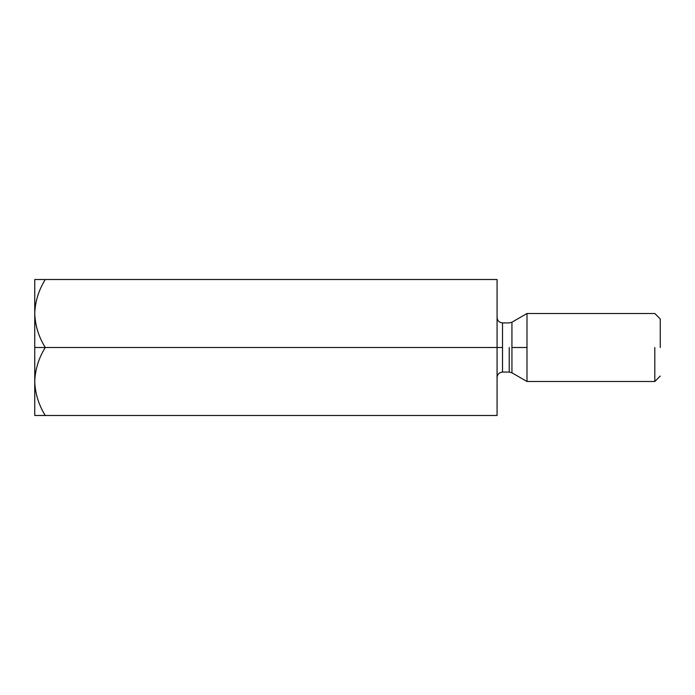 <?xml version="1.0" encoding="UTF-8"?>
<svg xmlns="http://www.w3.org/2000/svg" width="695" height="695" viewBox="0 0 695 695"><rect width="100%" height="100%" fill="white"/><g stroke="black" fill="none" stroke-linecap="round" stroke-linejoin="round"><path stroke-width="1.04" d="M34.767 314.705L34.75 347.5L45.271 347.5C38.694 336.919 35.184 325.581 34.75 313.506C35.184 325.581 38.694 336.919 45.271 347.5L497.073 347.5L497.073 279.512L45.271 279.512L497.073 279.512L497.073 347.5L45.271 347.5C38.659 358.22 35.15 369.558 34.75 381.494C35.184 393.57 38.694 404.907 45.271 415.488L34.75 415.488L45.236 415.436M497.073 415.488L45.271 415.488L497.073 415.488L497.073 347.5L497.073 415.488M34.75 381.564L34.75 381.494C35.15 369.558 38.659 358.22 45.271 347.5L34.75 347.5L34.75 415.488L34.75 313.506C35.15 301.569 38.659 290.232 45.271 279.512C38.659 290.232 35.15 301.569 34.75 313.506L34.75 279.512L45.271 279.512L34.75 279.512L34.75 313.506M509.218 347.5L509.218 372.077L509.218 347.5M502.511 347.5L502.511 322.923L502.511 372.077L502.511 322.923L502.511 372.077L502.511 347.5L497.073 347.5L502.511 347.5M511.937 347.5L511.937 372.807L511.937 322.193L511.937 347.5L526.992 347.5L526.992 313.506L526.992 381.494L526.992 347.5L511.937 347.5L511.937 372.807L511.937 347.5M654.812 347.5L654.812 381.494L654.812 347.5M526.992 347.5L526.992 313.506L526.992 347.5M660.25 347.5L660.25 318.944L660.25 347.5M45.271 415.488C38.694 404.907 35.184 393.57 34.75 381.494M660.25 376.056L654.812 381.494L526.992 381.494L511.937 372.807L509.218 372.077L502.511 372.077C499.236 372.416 497.42 374.231 497.073 377.515M660.25 318.944L654.812 313.506L526.992 313.506L511.937 322.193L509.218 322.923L502.511 322.923C499.236 322.584 497.42 320.769 497.073 317.485"/></g></svg>
